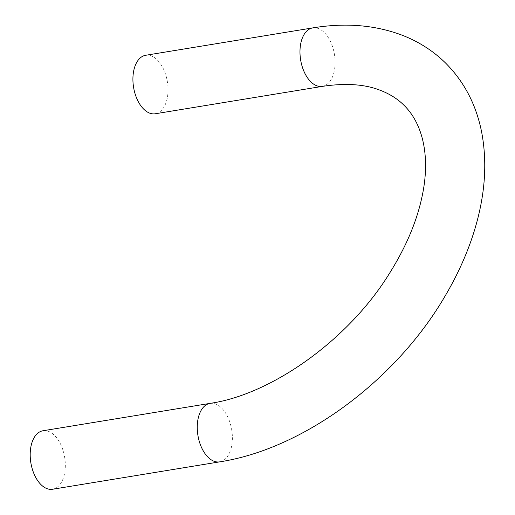 <?xml version="1.0" encoding="UTF-8"?>
<svg xmlns="http://www.w3.org/2000/svg" width="515" height="515" viewBox="0 0 515 515"><rect width="100%" height="100%" fill="white"/><g stroke="black" fill="none" stroke-linecap="round" stroke-linejoin="round"><path stroke-width="0.39" stroke-dasharray="2.58 1.93" d="M52.549 489.25A29.632 17.124 80.7 0 0 65.289 467.008A29.632 17.124 80.7 0 0 54.493 435.368A29.632 17.124 80.7 0 0 42.957 430.765M145.681 55.279A29.632 17.124 -99.3 0 1 167.375 81.756A29.632 17.124 -99.3 0 1 155.266 113.77M219.609 461.871A29.632 17.124 80.7 0 0 232.355 439.63A29.632 17.124 80.7 0 0 221.559 407.989A29.632 17.124 80.7 0 0 210.023 403.38M322.332 86.385A29.632 17.124 80.7 0 0 334.435 54.371A29.632 17.124 80.7 0 0 312.747 27.9"/><path stroke-width="0.77" d="M42.957 430.765A29.632 17.124 80.7 0 0 30.855 462.779A29.632 17.124 80.7 0 0 52.549 489.25L219.609 461.871A29.632 17.124 80.7 0 1 197.921 435.394A29.632 17.124 80.7 0 1 210.023 403.38L42.957 430.765M143.737 109.161A29.632 17.124 -99.3 0 1 132.941 77.52A29.632 17.124 -99.3 0 1 145.681 55.279L312.747 27.9A29.632 17.124 80.7 0 0 300 50.142A29.632 17.124 80.7 0 0 310.796 81.782A29.632 17.124 80.7 0 0 322.332 86.385L155.266 113.77A29.632 17.124 -99.3 0 1 143.737 109.161M210.023 403.38C271.064 394.657 348.346 340.215 389.404 273.491C405.749 247.451 416.59 222.004 421.927 197.155C430.759 157.236 422.989 123.729 403.915 105.195C397.419 98.713 389.269 93.64 379.452 89.983C364.24 84.164 345.205 82.96 322.332 86.385M312.747 27.9C345.674 22.506 375.725 25.035 402.897 35.496C419.184 41.915 433.392 51.082 445.52 62.991C464.092 81.544 476.124 104.545 481.622 131.995C487.641 163.519 484.982 197.187 473.639 232.999C466.899 254.159 457.462 275.042 445.327 295.642C396.453 379.967 303.689 448.983 219.609 461.871"/></g></svg>
